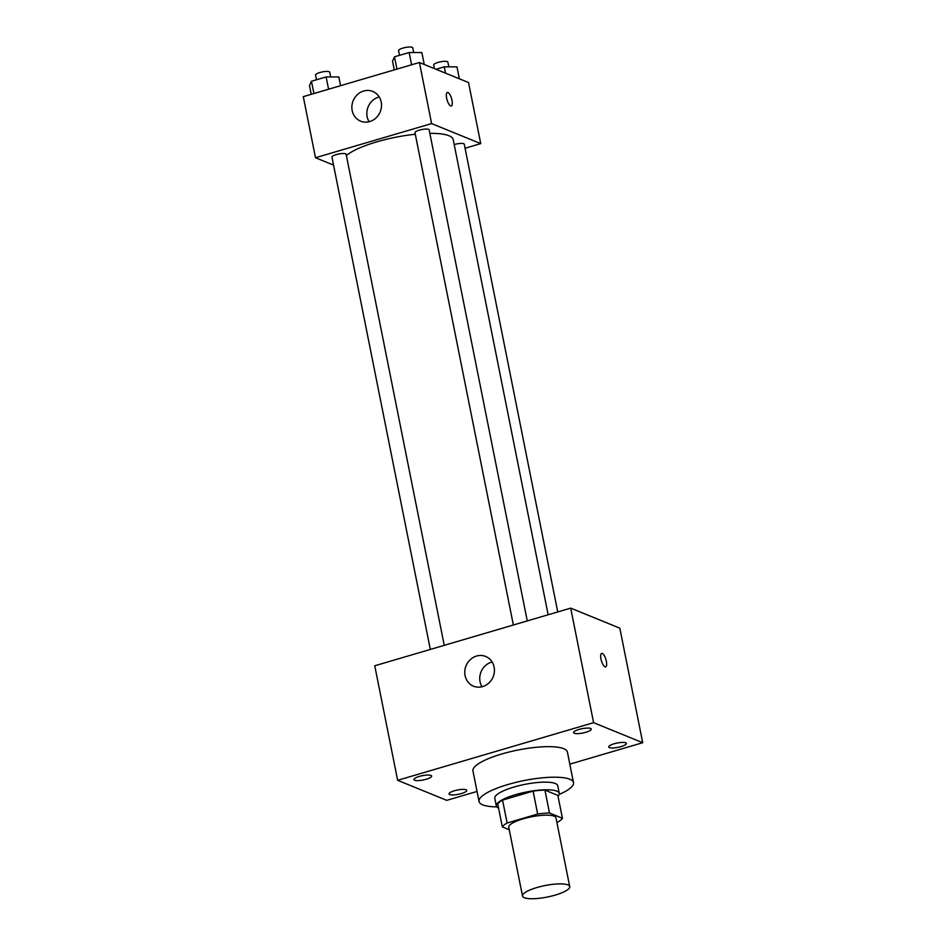 <?xml version="1.0" encoding="UTF-8"?>
<svg xmlns="http://www.w3.org/2000/svg" width="946" height="946" viewBox="0 0 946 946"><rect width="100%" height="100%" fill="white"/><g stroke="black" fill="none" stroke-linecap="round" stroke-linejoin="round"><path stroke-width="1.42" d="M567.884 884.9A24.076 5.842 -11.3 0 1 569.717 886.591A24.076 5.842 -11.3 0 1 547.261 897.045A24.076 5.842 -11.3 0 1 522.499 896.028A24.076 5.842 -11.3 0 1 540.852 886.485A24.076 5.842 -11.3 0 1 567.884 884.9M522.499 896.028L508.771 827.312A24.076 5.842 -11.3 0 1 527.123 817.77A24.076 5.842 -11.3 0 1 554.155 816.185A24.076 5.842 -11.3 0 1 555.988 817.876L569.717 886.591M502.326 826.899L497.75 803.982A31.076 7.544 -11.3 0 1 502.551 800.103L533.095 791.116L537.671 814.033L507.127 823.02A31.076 7.544 -11.3 0 0 502.326 826.899L509.244 829.713M556.898 822.381L557.632 822.169A31.076 7.544 -11.3 0 0 562.432 818.29L549.508 813.016A31.076 7.544 -11.3 0 0 537.671 814.033M562.432 818.29L557.844 795.385L544.931 790.111L549.508 813.016M533.095 791.116A31.076 7.544 -11.3 0 1 544.931 790.111M558.022 796.272A32.105 7.793 168.7 0 0 559.287 793.398A32.105 7.793 168.7 0 0 526.272 792.038A32.105 7.793 168.7 0 0 496.319 805.98A32.105 7.793 168.7 0 0 498.577 808.144M496.319 805.98L494.793 798.341A32.105 7.793 -11.3 0 1 519.259 785.618A32.105 7.793 -11.3 0 1 555.302 783.513A32.105 7.793 -11.3 0 1 557.762 785.759L559.287 793.398M502.551 800.103L507.127 823.02M496.768 806.891A48.163 11.695 -11.3 0 1 479.054 801.487A48.163 11.695 -11.3 0 1 515.759 782.413A48.163 11.695 -11.3 0 1 569.823 779.244A48.163 11.695 -11.3 0 1 573.501 782.614A48.163 11.695 -11.3 0 1 559.228 794.415M479.054 801.487L472.953 770.943A48.163 11.695 -11.3 0 1 509.658 751.869A48.163 11.695 -11.3 0 1 563.721 748.7A48.163 11.695 -11.3 0 1 567.399 752.07L573.501 782.614M419.326 776.418A9.022 2.188 -11.3 0 1 431.624 776.063A9.022 2.188 -11.3 0 1 423.205 779.977A9.022 2.188 -11.3 0 1 413.934 779.599A9.022 2.188 -11.3 0 1 419.326 776.418M578.987 729.449A9.022 2.188 -11.3 0 1 591.285 729.094A9.022 2.188 -11.3 0 1 582.878 733.008A9.022 2.188 -11.3 0 1 573.595 732.63A9.022 2.188 -11.3 0 1 578.987 729.449M614.12 743.781A9.022 2.188 -11.3 0 1 626.418 743.414A9.022 2.188 -11.3 0 1 617.998 747.34A9.022 2.188 -11.3 0 1 608.716 746.95A9.022 2.188 -11.3 0 1 614.12 743.781M454.447 790.75A9.022 2.188 -11.3 0 1 466.745 790.383A9.022 2.188 -11.3 0 1 458.325 794.309A9.022 2.188 -11.3 0 1 449.054 793.919A9.022 2.188 -11.3 0 1 454.447 790.75M569.811 764.155L642.712 742.705L593.591 722.673L397.639 780.308L446.76 800.351L477.044 791.435M642.712 742.705L619.831 628.179L570.698 608.136L374.746 665.783L397.639 780.308M570.698 608.136L593.591 722.673M476.536 656.051A16.058 14.616 112.2 0 1 485.653 656.453A16.058 14.616 112.2 0 1 493.126 676.839A16.058 14.616 112.2 0 1 473.532 686.181A16.058 14.616 112.2 0 1 464.841 670.655A16.058 14.616 112.2 0 1 476.536 656.051M482.022 686.761A16.058 14.616 112.2 0 1 491.494 662.153A16.058 14.616 112.2 0 1 492.121 661.975M601.668 653.414A7.024 2.341 -106.4 0 1 602.318 653.473A7.024 2.341 -106.4 0 1 606.15 660.367A7.024 2.341 -106.4 0 1 605.641 666.883A7.024 2.341 -106.4 0 1 601.408 660.816A7.024 2.341 -106.4 0 1 601.668 653.414A7.024 2.341 -106.4 0 1 602.318 653.473A7.024 2.341 -106.4 0 1 606.138 660.367A7.024 2.341 -106.4 0 1 605.629 666.895M429.851 133.362A56.181 13.646 -11.3 0 1 448.924 135.727A56.181 13.646 -11.3 0 1 453.217 139.665L548.148 614.77M346.378 155.57A56.181 13.646 -11.3 0 1 415.294 134.249M527.265 620.919L429.153 129.886A7.225 1.75 168.7 0 0 421.727 129.578A7.225 1.75 168.7 0 0 414.987 132.712L513.359 625.01M454.198 144.572A7.225 1.75 -11.3 0 1 463.717 143.709A7.225 1.75 -11.3 0 1 464.273 144.218L557.738 611.956M430.324 649.429L331.963 157.142A7.225 1.75 -11.3 0 1 337.462 154.281A7.225 1.75 -11.3 0 1 345.574 153.808A7.225 1.75 -11.3 0 1 346.13 154.304L444.242 645.338M465.077 148.226L480.734 143.615L431.613 123.583L315.491 157.734L333.548 165.101M315.491 157.734L303.288 96.658L419.409 62.495L468.53 82.538L480.734 143.615M419.409 62.495L431.613 123.583M381.203 102.026A16.058 14.616 112.2 0 1 376 117.966A16.058 14.616 112.2 0 1 360.627 121.159A16.058 14.616 112.2 0 1 353.154 100.773A16.058 14.616 112.2 0 1 372.748 91.431A16.058 14.616 112.2 0 1 381.203 102.026M447.328 92.507A7.024 2.341 -106.4 0 1 447.966 92.554A7.024 2.341 -106.4 0 1 451.798 99.46A7.024 2.341 -106.4 0 1 451.289 105.976A7.024 2.341 -106.4 0 1 447.056 99.898A7.024 2.341 -106.4 0 1 447.328 92.495A7.024 2.341 -106.4 0 1 447.978 92.554A7.024 2.341 -106.4 0 1 451.798 99.46A7.024 2.341 -106.4 0 1 451.289 105.976M369.117 121.738A16.058 14.616 112.2 0 1 379.228 96.965M424.246 64.47L421.857 52.538L409.157 52.503L394.482 56.819L392.531 61.171L394.269 69.886M409.157 52.503L411.605 64.789M394.482 56.819L396.942 69.105M399.519 55.341L398.585 50.635A7.225 1.75 -11.3 0 1 404.084 47.773A7.225 1.75 -11.3 0 1 412.196 47.3A7.225 1.75 -11.3 0 1 412.752 47.808L413.698 52.515M340.572 85.684L338.834 76.969L326.122 76.933L311.459 81.25L309.496 85.589L311.246 94.316M326.122 76.933L328.581 89.22M311.459 81.25L313.918 93.524M316.496 79.76L315.562 75.065A7.225 1.75 -11.3 0 1 321.061 72.203A7.225 1.75 -11.3 0 1 329.173 71.719A7.225 1.75 -11.3 0 1 329.728 72.227L330.662 76.945M459.366 78.79L456.977 66.87L444.277 66.835L436.011 69.271M444.277 66.835L445.542 73.149M434.439 68.62L433.706 64.967A7.225 1.75 -11.3 0 1 439.216 62.105A7.225 1.75 -11.3 0 1 447.316 61.632A7.225 1.75 -11.3 0 1 447.872 62.129L448.818 66.847"/></g></svg>

